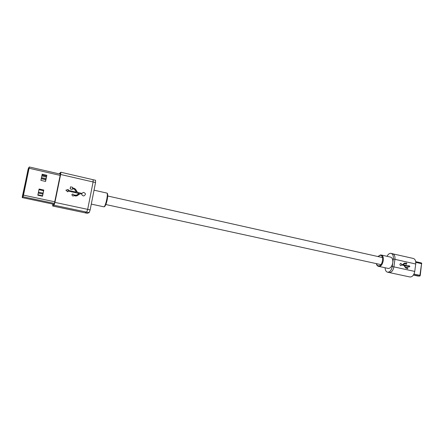 <?xml version="1.0" encoding="UTF-8"?>
<svg xmlns="http://www.w3.org/2000/svg" width="444" height="444" viewBox="0 0 444 444"><rect width="100%" height="100%" fill="white"/><g stroke="black" fill="none" stroke-linecap="round" stroke-linejoin="round"><path stroke-width="0.67" d="M388.439 268.476C390.631 268.148 392.08 266.233 392.785 262.737C393.051 259.629 392.296 257.748 390.515 257.098L381.124 254.984C385.209 255.572 383.161 266.761 379.026 266.433L388.439 268.476M385.12 267.804C385.22 270.263 386.019 271.722 387.518 272.183C389.871 272.216 391.453 270.329 392.268 266.517L393.301 258.969C393.567 255.883 392.818 254.018 391.053 253.369L390.52 253.319C389.155 253.435 387.995 254.434 387.046 256.316M387.518 272.183L389.138 272.533C391.503 272.566 393.084 270.679 393.9 266.872L394.927 259.335C395.193 256.249 394.439 254.384 392.668 253.74C394.439 254.384 395.193 256.249 394.927 259.335L393.9 266.872C393.084 270.679 391.503 272.566 389.138 272.533L409.895 276.973C412.332 277.034 413.947 275.186 414.746 271.434L415.728 264.008C415.973 260.972 415.173 259.124 413.342 258.464L392.135 253.685M54.279 203.996L60.55 173.449L59.868 174.026L60.55 173.449L60.451 174.647L54.756 202.497L54.279 203.996L52.964 204.801L54.279 203.996M52.953 204.107L52.947 204.806L52.953 204.107M95.527 180.314L95.543 182.534L90.149 209.89L87.684 209.363L86.691 212.127L84.932 212.815L86.691 212.127L87.684 209.363L93.096 181.973L87.684 209.363L54.934 202.386L60.639 174.486L60.822 172.228L59.157 173.865M90.149 209.89L89.15 212.643L87.318 213.303M93.09 179.748L93.096 181.973L93.168 179.731L60.822 172.228M73.005 196.131L73.843 195.61L76.962 195.837L80.164 193.734L81.824 194.1C81.979 195.277 82.656 195.882 83.861 195.921C86.053 194.528 85.908 193.334 83.422 192.352L81.968 193.384L77.55 192.402L75.647 189.377L74.453 188.428L72.566 188.006L72.699 187.329L70.546 186.841L70.13 188.911L72.283 189.394L72.422 188.717L74.315 189.138L76.546 192.18L68.104 190.304L68.276 189.438L65.879 190.193L67.793 191.847L67.954 191.025L79.143 193.506L76.14 195.36L73.97 194.933L72.738 193.984L71.789 194.816L73.005 196.131L73.843 195.61L75.658 196.004M52.803 204.074L52.681 206.022L54.029 205.222L54.934 202.386M84.893 212.787L52.681 206.022M76.529 195.227L73.97 194.933L72.738 193.984L71.789 194.816M67.788 191.847L67.954 191.025L79.137 193.506M75.014 189.743L76.546 192.18L68.104 190.304L68.276 189.438L65.879 190.193M72.283 189.394L72.422 188.717L74.315 189.138M83.861 195.921C86.053 194.528 85.908 193.334 83.422 192.352L81.968 193.384L77.55 192.402L75.647 189.377L74.453 188.434L72.566 188.006L72.699 187.329L70.546 186.846M76.301 196.054L80.159 193.734L81.824 194.1M404.673 263.07L405.81 263.298L404.223 263.231L402.619 264.68L401.759 264.491L400.843 263.359C399.611 264.063 399.589 264.835 400.782 265.679L401.692 264.957L403.973 265.462L405.605 267.926L407.609 268.82L407.786 267.482L405.672 267.466L404.49 265.579L408.78 266.528L408.708 267.088L409.895 266.533L408.913 265.534L408.846 266.061L403.146 264.796L404.734 263.514L406.293 264.319L406.859 263.747L406.321 262.937L405.81 263.298M406.31 264.319L406.848 263.747L406.288 262.937M401.759 264.491L402.619 264.68M401.742 264.491L400.788 263.359M400.821 265.679L401.692 264.957M407.592 268.814L407.786 267.482L406.693 267.244M406.621 267.677L405.655 267.466L404.49 265.579M408.708 267.083L409.895 266.533L408.913 265.545M408.83 266.061L403.146 264.796M403.13 264.796L404.7 263.514M41.27 178.61L45.849 179.642M45.865 179.554L41.286 178.521M41.997 175.108L46.57 176.151M41.819 175.963L46.398 177.001M46.043 178.704L41.464 177.667M38.983 189.599L43.579 190.604M43.595 190.52L39 189.516M38.439 192.213L43.04 193.212M38.262 193.073L42.863 194.067M42.507 195.782L37.901 194.788M46.842 175.286L45.571 181.429L40.898 180.381L42.18 174.226L46.842 175.286L42.152 174.353M43.784 190.049L42.507 196.226L37.812 195.216L39.1 189.022L43.784 190.049L39.078 189.133M54.89 201.837L23.499 195.138L29.337 166.977L28.444 168.137L27.978 169.802L25.325 182.889M25.286 182.878L28.072 169.686L29.071 168.387L23.41 195.227L23.216 195.915L22.416 196.725L22.483 196.17L25.28 182.906L22.4 196.254L22.217 197.597L23.033 196.786L23.499 195.138M42.419 196.204L43.673 190.143M45.482 181.407L46.725 175.397M28.621 170.507L28.177 170.441L28.449 169.103M23.593 194.367L23.138 194.339L28.177 170.441M23.171 194.3L23.033 196.104M29.021 168.631L28.499 169.036M28.216 170.385L28.632 170.457M43.051 193.151L38.45 192.152M38.961 189.699L43.556 190.704M41.248 178.693L45.832 179.726M46.587 176.074L42.014 175.036M421.622 263.164L420.263 275.419L419.824 276.035L421.617 263.153L415.701 261.655L421.35 262.926M418.148 276.085L419.985 275.957M376.423 263.642C376.862 265.062 377.616 265.795 378.682 265.851C382.75 266.117 384.293 254.967 380.147 255.333L377.988 256.549M392.268 266.517L414.746 271.434M393.301 258.969L415.728 264.008M103.968 206.793C105.666 206.477 108.475 193.035 106.838 193.068C109.185 193.046 106.327 206.527 104.129 206.804L103.968 206.793M107.709 194.799C107.676 198.573 106.876 202.175 105.317 205.605M89.15 212.643L54.029 205.222M87.413 213.32L52.714 206.01M95.543 182.534L60.639 174.486M60.29 175.43L29.165 168.265M53.813 204.279L22.233 197.586M54.512 203.474L23.033 196.786M28.2 169.43L22.738 196.392M22.605 195.948L22.883 195.665M413.986 274.042L420.263 275.419M421.794 263.736L415.784 262.354M418.209 276.101L413.397 275.064L418.27 276.107M419.541 276.14L413.542 274.842M382.462 257.553L107.714 195.998M380.897 264.624L105.833 204.523M391.053 253.369L392.668 253.74M380.519 254.928L377.85 256.521M376.279 263.614C376.684 265.173 377.461 266.095 378.604 266.389M106.838 193.068L94.034 190.176M87.363 213.325L84.932 212.815M95.604 180.297L93.168 179.731M103.796 206.81L91.292 204.096M53.802 204.284L22.217 197.597M60.534 174.181L29.337 166.977"/></g></svg>
